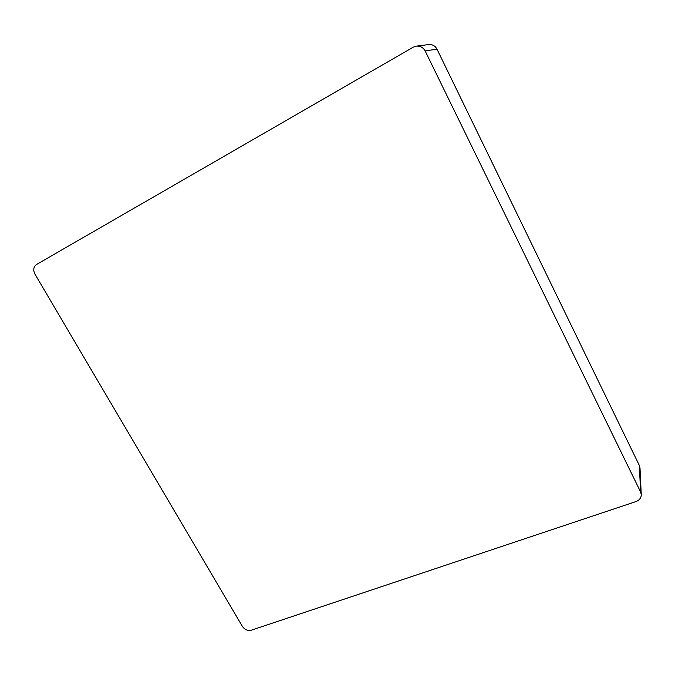<?xml version="1.0" encoding="UTF-8"?>
<svg xmlns="http://www.w3.org/2000/svg" width="675" height="675" viewBox="0 0 675 675"><rect width="100%" height="100%" fill="white"/><g stroke="black" fill="none" stroke-linecap="round" stroke-linejoin="round"><path stroke-width="1.01" d="M242.409 626.434L34.965 274.16C32.974 270.025 33.48 266.811 36.467 264.524L413.21 47.199L416.382 46.136C420.263 45.841 423.183 47.453 425.157 50.979L640.583 491.94L641.25 494.556C641.208 497.863 639.478 500.192 636.053 501.542L251.286 630.214C247.725 630.982 244.763 629.724 242.409 626.434M416.382 46.136L428.709 44.558C432.363 44.28 435.113 45.79 436.953 49.098L639.377 465.531L640.01 468.02L641.25 494.556M436.953 49.098L425.157 50.979M639.377 465.531L640.583 491.94"/></g></svg>
